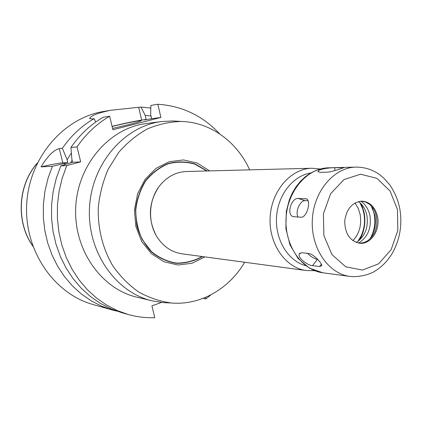 <?xml version="1.0" encoding="UTF-8"?>
<svg xmlns="http://www.w3.org/2000/svg" width="422" height="422" viewBox="0 0 422 422"><rect width="100%" height="100%" fill="white"/><g stroke="black" fill="none" stroke-linecap="round" stroke-linejoin="round"><path stroke-width="0.63" d="M301.704 252.715L308.698 253.464C313.435 253.891 322.403 263.586 321.786 265.723L319.57 266.504L312.502 265.617C307.448 265.443 297.331 257.62 299.293 253.907L301.704 252.715M307.48 253.337C310.935 256.75 314.269 258.76 317.486 259.366L317.687 259.388M298.254 198.461L306.456 198.883C311.494 200.719 306.82 217.916 301.002 217.23L292.995 216.634C286.174 214.36 291.454 197.702 298.254 198.461L305.095 200.687C300.037 200.186 294.909 212.187 298.069 217.082M308.107 200.761L305.095 200.687M334.551 167.729L343.682 167.729C342.801 168.014 331.623 172.028 327.061 172.197L319.923 172.334L318.014 171.364C318.446 169.127 329.877 167.592 334.551 167.729L335.115 170.483M177.831 121.256L172.925 120.956L161.848 121.52C124.548 125.935 91.738 163.435 89.506 207.54C86.974 251.628 115.554 292.446 152.163 300.854L163.114 302.606L168.019 302.838M152.163 300.854L136.918 297.183C101.164 288.959 73.307 249.434 75.754 206.796C77.912 164.147 109.862 127.85 146.302 123.525L161.848 121.52M249.639 169.86C237.117 141.803 210.42 122.095 181.228 121.462C169.644 121.779 158.324 124.29 147.273 128.99C136.617 134.919 127.075 142.752 118.651 152.479L108.269 169.085C102.931 181.407 99.587 194.378 98.242 208.014C97.841 228.967 102.609 248.104 112.547 265.417C119.88 275.999 128.52 284.813 138.474 291.855C148.955 297.721 159.938 301.435 171.422 302.996C200.513 305.512 229.178 288.796 244.649 262.252M209.592 170.899L197.369 163.14L183.496 159.933L169.248 161.689L155.998 168.357L145.073 179.382L137.625 193.724L134.433 209.966L135.852 226.456L141.718 241.521L151.387 253.654L163.841 261.714L177.82 264.995L191.957 263.296L204.95 256.903M207.128 170.963L195.228 164.031C186.387 161.426 177.425 161.246 168.341 163.493C159.569 167.165 151.967 172.936 145.532 180.806C140.12 189.636 136.786 199.374 135.536 210.024L136.844 225.744C139.83 235.856 144.677 244.565 151.398 251.871C158.941 258 167.276 261.825 176.396 263.333C185.59 263.397 194.294 261.144 202.502 256.571M153.365 197.243C150.09 206.231 149.599 215.368 151.888 224.657M320.266 169.016L311.932 168.246L186.471 171.501C176.174 171.949 167.407 176.501 160.165 185.158C148.581 199.126 147.331 222.267 157.343 237.401C163.609 246.791 171.838 252.261 182.024 253.817L306.404 270.565L314.775 270.697M377.505 216.565C375.153 207.091 370.004 201.948 362.071 201.141C352.201 202.143 346.409 208.874 344.7 221.323C345.059 233.888 350.091 241.205 359.797 243.267C370.869 244.623 380.538 229.848 377.505 216.565M359.259 243.209L363.405 242.734L367.346 240.988C374.91 235.376 377.933 227.221 376.419 216.518C375.311 211.264 372.948 207.165 369.329 204.216L365.605 202.059L361.533 201.141M369.482 239.401C374.63 232.395 376.419 224.319 374.852 215.178L371.281 206.026M370.553 237.929C374.536 230.56 375.749 222.605 374.193 214.081L372.188 207.603M358.494 243.088C367.784 237.354 371.592 228.181 369.925 215.584C368.522 209.122 365.468 204.322 360.757 201.178M356.226 242.46C365.009 236.547 368.57 227.542 366.903 215.452C365.594 209.37 362.772 204.739 358.436 201.558M359.497 240.134L361.206 236.932C364.74 229.13 365.7 220.938 364.086 212.361L361.438 204.222M357.793 241.479L361.121 235.919C364.418 228.655 365.31 221.022 363.806 213.031L362.598 208.584L359.892 202.702M352.913 240.693C359.433 233.524 361.828 224.731 360.114 214.318L358.146 208.199L354.955 202.956M205.556 297.368L205.92 298.934L203.151 298.343M66.766 165.598L60.805 165.888L72.616 162.306L71.898 159.416L70.928 147.478L77.004 146.909L80.686 161.853L66.766 165.598L62.187 178.216L59.059 191.377L57.45 204.87L57.387 218.459L58.864 231.921L61.849 245.018L66.291 257.541L72.104 269.283L79.167 280.05L87.359 289.687L96.532 298.048L106.518 305.027L117.147 310.529L128.251 314.495C137.008 316.948 145.848 318.014 154.768 317.682L151.925 305.855L161.41 302.447M71.36 153.001L67.119 159.716L67.826 162.575L52.418 166.3L47.976 178.459L44.948 191.14L43.392 204.142L43.329 217.24L44.769 230.217L47.675 242.845L51.996 254.92L57.645 266.245L64.519 276.642L72.484 285.947L81.404 294.034L91.12 300.786L101.465 306.119L112.273 309.975L116.968 311.162M52.418 166.3L41.071 166.854C47.443 156.288 53.51 150.195 59.27 148.565L62.361 148.28L67.119 159.716M95.715 122.053L94.085 118.677C81.631 125.872 71.06 135.742 62.361 148.28M94.085 118.677L91.954 119.009L89.68 118.408C90.962 115.649 97.925 112.948 110.564 110.29L141.006 107.046L145.2 115.391L146.154 119.473L144.292 119.948L151.651 118.719L150.686 114.589L150.865 105.416L157.849 104.26L160.903 117.448L151.651 118.719M150.812 108.058L141.006 107.046M110.564 110.29L103.743 111.445C63.548 117.875 29.071 157.733 26.702 204.148C24.054 250.547 54.042 293.886 93.309 304.61L112.273 309.975M65.157 163.293L64.408 164.759M72.12 160.302L70.632 162.839M60.805 165.888L56.284 178.316L53.198 191.282L51.611 204.57L51.547 217.952L53.008 231.214L55.968 244.116L60.357 256.455L66.101 268.023L73.085 278.636L81.188 288.136L90.25 296.381L100.125 303.265L110.643 308.698L121.62 312.623L128.251 314.495M67.826 162.575L62.831 162.855C58.563 163.182 51.31 164.511 41.071 166.854M80.686 161.853L72.616 162.306M160.903 117.448L112.89 129.754L109.651 116.24C96.849 123.688 85.967 133.911 77.004 146.909M109.651 116.24L103.19 117.253C90.53 124.595 79.779 134.671 70.928 147.478M205.92 298.934L210.984 294.793M219.677 133.88C202.75 115.77 182.14 105.901 157.849 104.26M151.018 115.997L145.2 115.391M112.104 126.484C126.278 122.955 142.562 119.764 141.133 120.829C140.304 121.425 136.084 122.702 128.473 124.669L112.574 128.436M146.154 119.473L141.676 120.091C134.871 121.13 125.002 123.213 112.073 126.342M321.406 264.188L319.57 266.504M317.486 259.366L312.502 265.617M306.942 199.168L305.243 198.614M341.947 168.346L341.783 167.545M206.764 170.973L194.917 164.184C186.139 161.652 177.245 161.52 168.241 163.794C159.553 167.471 152.025 173.22 145.659 181.043C140.304 189.81 137.008 199.474 135.768 210.04C135.863 220.674 138.1 230.639 142.478 239.933L151.451 251.581C158.915 257.689 167.165 261.513 176.211 263.064C185.332 263.18 193.972 261.002 202.143 256.523M158.361 187.584C148.697 202.845 147.848 218.585 155.808 234.801M311.932 168.246C290.879 168.542 271.441 190.76 270.133 217.298C268.577 243.821 285.509 268.007 306.404 270.565M310.65 173.052C292.873 175.731 277.655 195.207 276.51 217.641C275.234 240.065 288.263 261.07 305.649 265.654M322.888 272.786L309.474 268.16L298.096 258.491L289.951 244.813L285.873 228.534L286.316 211.38L289.429 199.522L292.377 192.87L296.054 186.782L300.39 181.376L305.296 176.765L310.682 173.031L316.431 170.261L322.434 168.51L328.559 167.814C307.184 168.109 287.408 190.913 286.063 218.158C284.465 245.388 301.672 270.191 322.888 272.786L350.033 276.442C360.029 277.47 370.505 273.983 374.478 271.42C381.562 267.121 387.412 261.229 392.033 253.733C399.956 239.754 402.519 224.594 399.729 208.257C397.846 199.453 394.464 191.572 389.575 184.609L383.851 178.174L380.359 175.225C378.645 173.706 375.485 171.902 370.875 169.818C366.074 167.988 361.095 167.086 355.941 167.101C334.055 167.397 313.741 191.166 312.338 219.577C310.676 247.978 328.311 273.794 350.033 276.442M397.45 209.502L390.076 191.013L376.988 178.385L360.567 174.207L343.988 179.582L330.648 193.672L323.416 213.727L323.88 235.566L331.929 254.566L345.771 266.831L362.451 270.043L378.603 263.834L391.147 249.66L397.825 230.338L397.45 209.502M37.226 163.245C17.903 185.269 15.92 221.967 32.758 245.947M62.831 162.855L59.27 148.565M141.676 120.091L138.701 107.425M300.01 253.015L299.298 253.902M293.527 216.802L293.021 216.644M318.141 171.965L318.014 171.364M181.228 121.462L172.925 120.956M171.422 302.996L163.114 302.606M328.559 167.814L355.941 167.101M362.598 208.584L362.793 207.587M361.121 235.919L361.206 236.932M32.847 246.19C15.704 222.088 17.698 185.126 37.342 163.008M89.786 118.846L89.68 118.413"/></g></svg>
